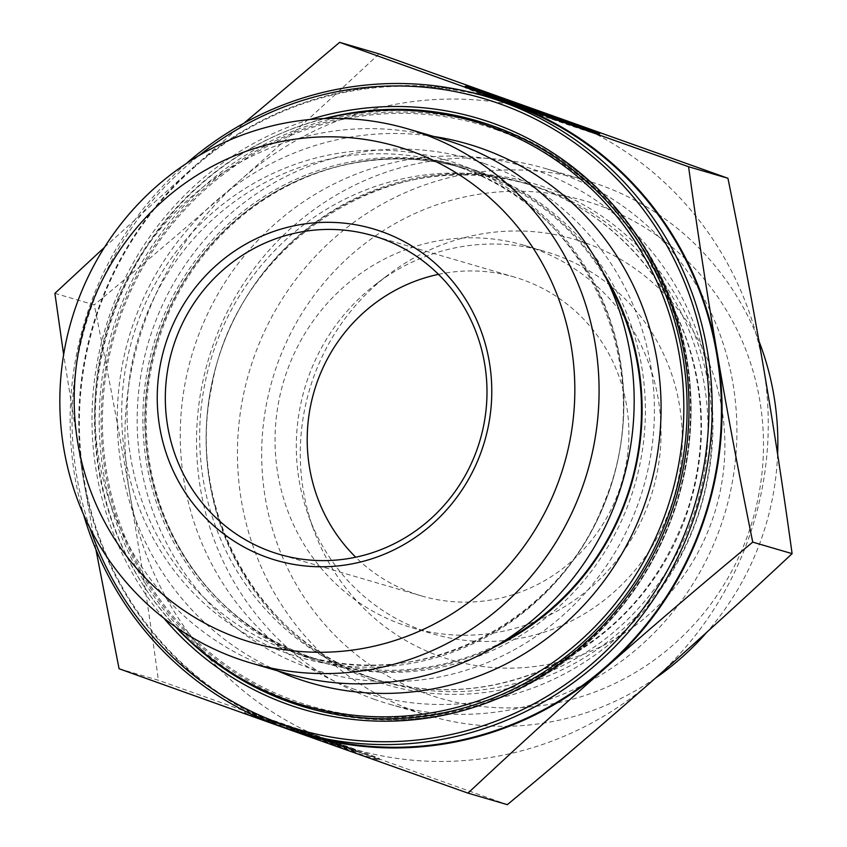 <?xml version="1.0" encoding="UTF-8"?>
<svg xmlns="http://www.w3.org/2000/svg" width="847" height="847" viewBox="0 0 847 847"><rect width="100%" height="100%" fill="white"/><g stroke="black" fill="none" stroke-linecap="round" stroke-linejoin="round"><path stroke-width="0.64" stroke-dasharray="4.24 3.18" d="M483.362 93.371L482.917 94.62L491.101 97.013A46.585 0.678 -160.6 0 1 488.116 95.7A46.585 0.678 -160.6 0 1 532.276 110.544A46.585 0.678 -160.6 0 1 575.992 126.648A46.585 0.678 -160.6 0 1 559.232 121.301L551.048 118.908A71.296 1.027 19.4 0 0 599.305 134.864A71.296 1.027 19.4 0 0 583.678 128.649M551.492 117.659L551.048 118.908M576.256 125.917A71.296 1.027 19.4 0 0 485.458 93.985M480.874 92.45A71.296 1.027 19.4 0 0 464.802 87.495A71.296 1.027 19.4 0 0 482.917 94.62M491.546 95.764L491.101 97.013M559.539 120.443L559.232 121.301M506.538 101.778L526.283 109.21L486.697 95.976L547.257 117.564L555.939 120.105L534.955 112.302L567.098 123.366L506.538 101.778L506.855 100.878M500.778 98.707L500.344 99.967M526.559 108.448L526.283 109.21M495.675 97.67L495.379 98.506M487.141 94.716L486.697 95.976M523.213 107.209L522.768 108.458M547.702 116.314L547.257 117.564M556.384 118.845L555.939 120.105M535.177 111.656L534.955 112.302M561.339 120.295L560.905 121.555M567.543 122.116L567.098 123.366M330.902 744.047A71.296 1.027 19.4 0 0 379.16 760.003A71.296 1.027 19.4 0 0 312.247 735.344A71.296 1.027 19.4 0 0 244.656 712.634A71.296 1.027 19.4 0 0 262.771 719.759L270.955 722.152A46.585 0.678 -160.6 0 1 267.97 720.839A46.585 0.678 -160.6 0 1 312.13 735.683A46.585 0.678 -160.6 0 1 355.846 751.787A46.585 0.678 -160.6 0 1 339.086 746.44L330.902 744.047L331.346 742.798L339.531 745.191A46.585 0.678 19.4 0 0 356.291 750.537A46.585 0.678 19.4 0 0 312.575 734.423A46.585 0.678 19.4 0 0 268.404 719.59A46.585 0.678 19.4 0 0 271.4 720.903L263.216 718.51A71.296 1.027 -160.6 0 1 245.101 711.385A71.296 1.027 -160.6 0 1 312.691 734.095A71.296 1.027 -160.6 0 1 379.594 758.743A71.296 1.027 -160.6 0 1 331.346 742.798M262.771 719.759L263.216 718.51M339.086 746.44L339.531 745.191M270.955 722.152L271.4 720.903M347.397 747.255L315.253 736.191L336.238 743.984L327.556 741.453L266.996 719.855L306.582 733.1L286.837 725.667L347.397 747.255L346.952 748.504L286.392 726.917L306.138 734.349L266.551 721.115L327.111 742.703L335.793 745.244L314.809 737.441L346.952 748.504M340.759 746.694L341.193 745.434M314.809 737.441L315.253 736.191M335.793 745.244L336.238 743.984M327.111 742.703L327.556 741.453M302.623 733.597L303.067 732.348M266.551 721.115L266.996 719.855M275.233 723.656L275.677 722.396M306.138 734.349L306.582 733.1M280.198 725.106L280.632 723.846M286.392 726.917L286.837 725.667M175.498 626.812A305.513 295.105 106.3 0 1 107.929 331.166A305.513 295.105 106.3 0 1 324.21 118.569M309.811 119.533A308.17 297.668 -73.7 0 0 163.895 618.246M90.015 528.21A328.763 317.561 106.3 0 1 199.056 155.552M186.329 163.513A331.421 320.124 -73.7 0 0 83.588 514.637M493.473 98.654A331.421 320.124 -73.7 0 0 93.159 326.847A331.421 320.124 -73.7 0 0 307.334 734.825M442.716 139.099A278.356 268.87 -73.7 0 0 106.5 330.753A278.356 268.87 -73.7 0 0 286.381 673.407M95.902 549.449L83.567 480.048A332.088 320.769 -73.7 0 0 282.347 727.054M104.477 247.335L193.857 166.848A332.088 320.769 -73.7 0 0 83.567 480.048L63.641 354.607M468.232 91.73A332.088 320.769 -73.7 0 0 193.857 166.848L244.063 123.122M119.067 668.738L158.421 680.257L507.342 804.65M54.896 293.348L94.261 304.867C107.982 372.384 119.819 435.284 129.76 493.557C139.744 551.852 149.294 614.086 158.421 680.257M379.011 53.869C330.605 99.237 284.285 141.396 240.05 180.369C195.858 219.341 147.262 260.844 94.261 304.867M438.481 274.354A166.044 160.379 106.3 0 1 514.669 277.17A166.044 160.379 106.3 0 1 523.192 279.933A166.044 160.379 106.3 0 1 620.618 486.009A166.044 160.379 106.3 0 1 421.414 595.896A166.044 160.379 106.3 0 1 412.902 593.133A166.044 160.379 106.3 0 1 355.719 557.199M653.143 680.152A332.088 320.769 106.3 0 1 336.301 743.454A332.088 320.769 106.3 0 1 129.76 493.557A332.088 320.769 106.3 0 1 240.05 180.369A332.088 320.769 106.3 0 1 556.892 117.066A332.088 320.769 106.3 0 1 763.433 366.952A332.088 320.769 106.3 0 1 653.143 680.152M555.484 254.841A199.246 192.46 106.3 0 1 672.391 502.123A199.246 192.46 106.3 0 1 433.357 633.99A199.246 192.46 106.3 0 1 423.129 630.676A199.246 192.46 106.3 0 1 308.71 516.321A199.246 192.46 106.3 0 1 376.841 283.449A199.246 192.46 106.3 0 1 545.256 251.517A199.246 192.46 106.3 0 1 555.484 254.841M585.383 242.856A219.172 211.708 -73.7 0 0 388.879 274.333A219.172 211.708 -73.7 0 0 313.93 530.487A219.172 211.708 -73.7 0 0 439.794 656.277A219.172 211.708 -73.7 0 0 712.031 520.672A219.172 211.708 -73.7 0 0 585.383 242.856M401.87 624.451A199.246 192.46 106.3 0 1 284.963 377.169A199.246 192.46 106.3 0 1 523.997 245.302A199.246 192.46 106.3 0 1 652.762 490.582A199.246 192.46 106.3 0 1 412.097 627.765A199.246 192.46 106.3 0 1 401.87 624.451M374.078 699.23A278.949 269.441 -73.7 0 0 388.381 703.868A278.949 269.441 -73.7 0 0 725.318 511.81A278.949 269.441 -73.7 0 0 545.055 168.415A278.949 269.441 -73.7 0 0 210.405 353.04A278.949 269.441 -73.7 0 0 374.078 699.23M655.366 678.182A278.949 269.441 106.3 0 1 429.313 715.842A278.949 269.441 106.3 0 1 414.998 711.205A278.949 269.441 106.3 0 1 251.326 365.004A278.949 269.441 106.3 0 1 585.976 180.39A278.949 269.441 106.3 0 1 758.944 341.076M777.62 454.32A278.949 269.441 106.3 0 1 706.98 632.074M426.56 693.862A259.023 250.204 -73.7 0 0 759.727 400.186A259.023 250.204 -73.7 0 0 351.484 254.651A259.023 250.204 -73.7 0 0 426.56 693.862M494.119 647.182A257.7 248.912 106.3 0 1 320.113 661.751A257.7 248.912 106.3 0 1 153.582 344.528A257.7 248.912 106.3 0 1 464.844 167.103A257.7 248.912 106.3 0 1 579.02 240.082A257.7 248.912 106.3 0 1 603.551 273.168M582.323 241.046A257.7 248.912 106.3 0 1 606.06 549.809A257.7 248.912 106.3 0 1 323.416 662.714A257.7 248.912 106.3 0 1 156.886 345.491A257.7 248.912 106.3 0 1 468.147 168.066A257.7 248.912 106.3 0 1 582.323 241.046M277.403 670.771A280.706 271.135 106.3 0 1 128.956 337.318A280.706 271.135 106.3 0 1 433.738 136.473M176.568 627.553A304.189 293.824 106.3 0 1 107.188 330.955A304.189 293.824 106.3 0 1 325.502 118.527M615.981 209.59A304.189 293.824 106.3 0 1 644.006 574.065A304.189 293.824 106.3 0 1 310.362 707.34A304.189 293.824 106.3 0 1 113.784 332.882A304.189 293.824 106.3 0 1 481.202 123.44A304.189 293.824 106.3 0 1 615.981 209.59M307.355 707.838A305.513 295.105 -73.7 0 0 309.324 708.42A305.513 295.105 -73.7 0 0 675.853 506.22A305.513 295.105 -73.7 0 0 496.596 127.061A305.513 295.105 -73.7 0 0 480.916 121.979A305.513 295.105 -73.7 0 0 478.936 121.407M417.296 110.968A305.513 295.105 -73.7 0 0 111.889 332.331A305.513 295.105 -73.7 0 0 249.812 683.391M496.374 129.76A302.855 292.543 106.3 0 1 584.155 643.297A302.855 292.543 106.3 0 1 106.828 473.124A302.855 292.543 106.3 0 1 496.374 129.76M484.463 163.577A266.996 257.901 -73.7 0 0 141.047 466.284A266.996 257.901 -73.7 0 0 561.847 616.309A266.996 257.901 -73.7 0 0 484.463 163.577M502.917 641.825A256.366 247.631 106.3 0 1 321.151 660.671A256.366 247.631 106.3 0 1 155.477 345.078A256.366 247.631 106.3 0 1 465.13 168.564A256.366 247.631 106.3 0 1 478.29 172.83A256.366 247.631 106.3 0 1 608.072 282.422M460.567 167.642A256.366 247.631 -73.7 0 0 447.417 163.376A256.366 247.631 -73.7 0 0 137.754 339.891A256.366 247.631 -73.7 0 0 303.427 655.483A256.366 247.631 -73.7 0 0 610.983 485.818A256.366 247.631 -73.7 0 0 460.567 167.642M458.873 164.191A259.214 250.384 106.3 0 1 534.002 603.72A259.214 250.384 106.3 0 1 125.462 458.068A259.214 250.384 106.3 0 1 458.873 164.191M372.331 680.215A261.162 252.258 -73.7 0 0 708.24 384.125A261.162 252.258 -73.7 0 0 296.63 237.382A261.162 252.258 -73.7 0 0 372.331 680.215M371.06 677.621A259.023 250.204 106.3 0 1 219.077 356.153A259.023 250.204 106.3 0 1 529.82 184.72A259.023 250.204 106.3 0 1 697.219 503.584A259.023 250.204 106.3 0 1 384.347 681.93A259.023 250.204 106.3 0 1 371.06 677.621M364.528 675.705A259.023 250.204 -73.7 0 0 377.815 680.014A259.023 250.204 -73.7 0 0 690.686 501.678A259.023 250.204 -73.7 0 0 523.298 182.814A259.023 250.204 -73.7 0 0 212.555 354.247A259.023 250.204 -73.7 0 0 364.528 675.705M355.274 689.585A274.968 265.598 106.3 0 1 275.582 223.343A274.968 265.598 106.3 0 1 708.939 377.847A274.968 265.598 106.3 0 1 355.274 689.585M465.247 86.246L464.802 87.495M599.74 133.604L599.305 134.864M488.412 94.853L488.116 95.7M379.16 760.003L379.594 758.743M244.656 712.634L245.101 711.385M355.846 751.787L356.291 750.537M267.97 720.839L268.404 719.59M305.365 707.266L309.324 708.42C397.402 732.221 480.164 718.33 557.612 666.769C614.181 626.685 653.577 573.313 675.8 506.665C699.135 431.504 695.779 358.143 665.753 286.582C630.803 209.41 574.425 156.24 496.607 127.061L476.956 120.814M321.151 660.671C246.668 637.113 193.995 588.485 163.132 514.796C141.354 457.846 139.384 399.763 157.224 340.558C173.688 289.113 202.698 246.657 244.243 213.19C306.201 163.344 390.88 146.277 465.13 168.564L447.417 163.376L460.493 167.621C588.824 209.251 659.474 371.441 604.769 501.096C560.354 621.942 421.044 692.92 303.427 655.483L321.151 660.671M514.669 277.17L372.786 235.657M421.414 595.896L279.531 554.383M308.71 516.321L313.93 530.487M376.841 283.449L388.879 274.333M412.097 627.765L433.357 633.99M523.997 245.302L545.256 251.517M371.113 677.642L377.815 680.014C430.827 695.048 483.425 692.56 535.611 672.571C611.163 640.904 662.248 585.309 688.886 505.765C704.831 453.081 704.969 400.705 689.299 348.615C665.329 268.997 601.084 204.932 523.298 182.814L529.82 184.72C395.231 140.793 236.641 240.813 211.866 386.073C185.038 508.084 257.234 639.76 371.113 677.642M585.976 180.39L545.055 168.415M429.313 715.842L388.381 703.868M320.113 661.751L323.416 662.714M464.844 167.103L468.147 168.066"/><path stroke-width="1.27" d="M483.362 93.371A71.296 1.027 -160.6 0 1 465.247 86.246A71.296 1.027 -160.6 0 1 532.837 108.956A71.296 1.027 -160.6 0 1 599.74 133.604A71.296 1.027 -160.6 0 1 551.492 117.659L559.676 120.052A46.585 0.678 19.4 0 0 576.436 125.398A46.585 0.678 19.4 0 0 532.721 109.284A46.585 0.678 19.4 0 0 488.55 94.451A46.585 0.678 19.4 0 0 491.546 95.764L483.362 93.371M583.678 128.649A71.296 1.027 19.4 0 0 576.256 125.917M485.458 93.985A71.296 1.027 19.4 0 0 480.874 92.45M506.982 100.528L567.543 122.116L535.399 111.052L556.384 118.845L547.702 116.314L487.141 94.716L526.728 107.961L506.855 100.878M535.399 111.052L535.177 111.656M324.21 118.569A305.513 295.105 106.3 0 1 476.956 120.814A305.513 295.105 106.3 0 1 492.636 125.896A305.513 295.105 106.3 0 1 671.893 505.066A305.513 295.105 106.3 0 1 305.365 707.266A305.513 295.105 106.3 0 1 175.498 626.812M163.895 618.246A308.17 297.668 -73.7 0 0 635.864 584.155A308.17 297.668 -73.7 0 0 492.859 123.196A308.17 297.668 -73.7 0 0 309.811 119.533M199.056 155.552A328.763 317.561 106.3 0 1 499.698 103.779A328.763 317.561 106.3 0 1 614.287 642.788A328.763 317.561 106.3 0 1 90.015 528.21M83.588 514.637A331.421 320.124 -73.7 0 0 298.091 732.126A331.421 320.124 -73.7 0 0 695.694 512.784A331.421 320.124 -73.7 0 0 501.233 101.471A331.421 320.124 -73.7 0 0 484.23 95.955A331.421 320.124 -73.7 0 0 186.329 163.513M298.091 732.126L307.334 734.825A331.421 320.124 -73.7 0 0 704.926 515.484A331.421 320.124 -73.7 0 0 510.476 104.17A331.421 320.124 -73.7 0 0 493.473 98.654L484.23 95.955M251.294 663.137L286.381 673.407A278.356 268.87 -73.7 0 0 620.311 489.185A278.356 268.87 -73.7 0 0 456.999 143.725A278.356 268.87 -73.7 0 0 442.716 139.099L407.629 128.829A278.356 268.87 -73.7 0 0 71.413 320.484A278.356 268.87 -73.7 0 0 251.294 663.137A278.356 268.87 -73.7 0 0 585.224 478.915A278.356 268.87 -73.7 0 0 421.912 133.466A278.356 268.87 -73.7 0 0 407.629 128.829M410.34 150.808A258.43 249.621 106.3 0 1 485.246 589.004A258.43 249.621 106.3 0 1 77.945 443.796A258.43 249.621 106.3 0 1 410.34 150.808M381.859 231.676A172.682 166.795 -73.7 0 0 159.755 427.46A172.682 166.795 -73.7 0 0 431.917 524.484A172.682 166.795 -73.7 0 0 381.859 231.676M688.579 166.743C697.706 232.914 707.256 295.148 717.24 353.443A332.088 320.769 -73.7 0 0 510.699 103.546L688.579 166.743L727.933 178.262L379.011 53.869L339.658 42.35L510.699 103.546A332.088 320.769 -73.7 0 0 468.232 91.73M752.739 542.133C699.738 586.156 651.142 627.659 606.95 666.631A332.088 320.769 -73.7 0 0 717.24 353.443C727.181 411.716 739.018 474.616 752.739 542.133L792.104 553.652C782.977 487.48 773.417 425.247 763.433 366.952C753.491 308.679 741.654 245.778 727.933 178.262M467.989 793.131L290.108 729.934A332.088 320.769 -73.7 0 0 606.95 666.631C562.715 705.604 516.395 747.763 467.989 793.131L507.342 804.65C560.354 760.627 608.951 719.124 653.143 680.152C697.377 641.179 743.698 599.02 792.104 553.652M282.347 727.054A332.088 320.769 -73.7 0 0 290.108 729.934L119.067 668.738L95.902 549.449M63.641 354.607L54.896 293.348L104.477 247.335M244.063 123.122L339.658 42.35M381.309 238.42A166.044 160.379 106.3 0 1 478.724 444.495A166.044 160.379 106.3 0 1 279.531 554.383A166.044 160.379 106.3 0 1 172.227 349.98A166.044 160.379 106.3 0 1 372.786 235.657A166.044 160.379 106.3 0 1 381.309 238.42M355.719 557.199A166.044 160.379 106.3 0 1 314.11 391.494A166.044 160.379 106.3 0 1 438.481 274.354M758.944 341.076A278.949 269.441 106.3 0 1 777.62 454.32M706.98 632.074A278.949 269.441 106.3 0 1 655.366 678.182M603.551 273.168A257.7 248.912 106.3 0 1 494.119 647.182M433.738 136.473A280.706 271.135 106.3 0 1 592.381 223.555A280.706 271.135 106.3 0 1 608.273 575.018A280.706 271.135 106.3 0 1 277.403 670.771M325.502 118.527A304.189 293.824 106.3 0 1 474.606 121.513A304.189 293.824 106.3 0 1 609.374 207.663A304.189 293.824 106.3 0 1 637.399 572.127A304.189 293.824 106.3 0 1 303.766 705.403A304.189 293.824 106.3 0 1 176.568 627.553M478.936 121.407A305.513 295.105 -73.7 0 0 417.296 110.968M249.812 683.391A305.513 295.105 -73.7 0 0 307.355 707.838M608.072 282.422A256.366 247.631 106.3 0 1 502.917 641.825M576.436 125.398L576.182 126.129M303.766 705.403L310.362 707.34M474.606 121.513L481.202 123.44"/></g></svg>
